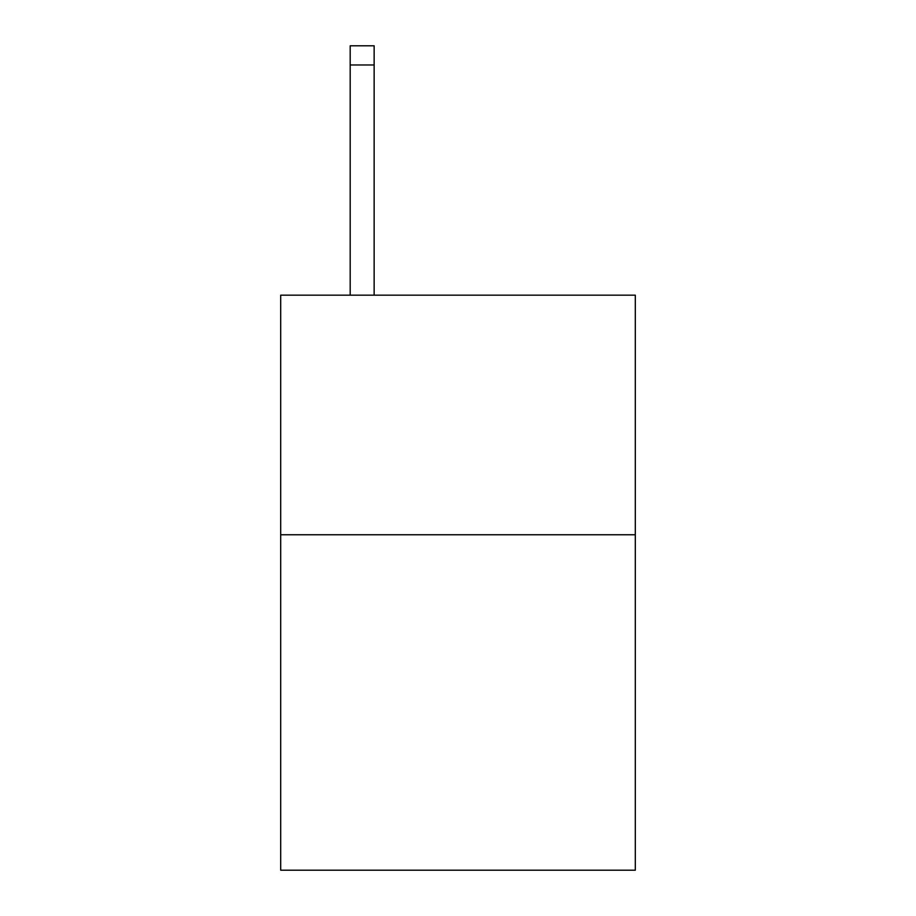 <?xml version="1.0" encoding="UTF-8"?>
<svg xmlns="http://www.w3.org/2000/svg" width="916" height="916" viewBox="0 0 916 916"><rect width="100%" height="100%" fill="white"/><g stroke="black" fill="none" stroke-linecap="round" stroke-linejoin="round"><path stroke-width="1.37" d="M635.303 534.761L635.303 870.2L280.697 870.2L280.697 295.17L635.303 295.17L635.303 534.761L280.697 534.761M374.14 295.17L374.14 64.967L350.187 64.967L350.187 45.8L374.14 45.8L374.14 64.967M350.187 295.17L350.187 64.967"/></g></svg>
